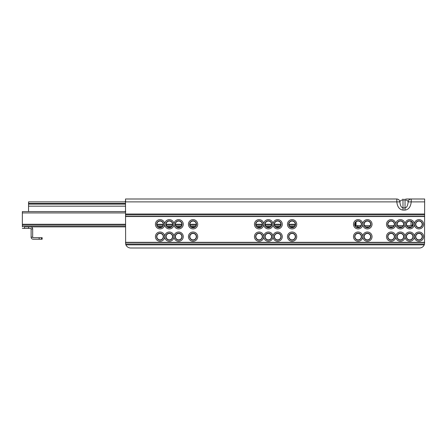 <?xml version="1.0" encoding="UTF-8"?>
<svg xmlns="http://www.w3.org/2000/svg" width="447" height="447" viewBox="0 0 447 447"><rect width="100%" height="100%" fill="white"/><g stroke="black" fill="none" stroke-linecap="round" stroke-linejoin="round"><path stroke-width="0.67" d="M160.06 227.473A3.196 3.196 0 0 0 163.256 224.271A3.196 3.196 0 0 0 160.06 221.075A3.196 3.196 0 0 0 156.863 224.271A3.196 3.196 0 0 0 160.06 227.473M163.507 224.271A3.447 3.447 0 0 1 160.06 227.719A3.447 3.447 0 0 1 156.618 224.271A3.447 3.447 0 0 1 160.06 220.829A3.447 3.447 0 0 1 163.507 224.271M155.416 224.271A4.643 4.643 0 0 1 160.06 219.633A4.643 4.643 0 0 1 164.703 224.271A4.643 4.643 0 0 1 169.346 219.633A4.643 4.643 0 0 1 173.984 224.271A4.643 4.643 0 0 1 178.627 219.633A4.643 4.643 0 0 1 183.27 224.271A4.643 4.643 0 0 1 178.627 228.914A4.643 4.643 0 0 1 173.984 224.271A4.643 4.643 0 0 1 169.346 228.914A4.643 4.643 0 0 1 164.703 224.271A4.643 4.643 0 0 1 160.06 228.914A4.643 4.643 0 0 1 155.416 224.271M160.06 239.849A3.196 3.196 0 0 0 163.256 236.653A3.196 3.196 0 0 0 160.06 233.457A3.196 3.196 0 0 0 156.863 236.653A3.196 3.196 0 0 0 160.06 239.849M163.507 236.653A3.447 3.447 0 0 1 160.06 240.095A3.447 3.447 0 0 1 156.618 236.653A3.447 3.447 0 0 1 160.06 233.205A3.447 3.447 0 0 1 163.507 236.653M155.416 236.653A4.643 4.643 0 0 1 160.06 232.01A4.643 4.643 0 0 1 164.703 236.653A4.643 4.643 0 0 1 169.346 232.01A4.643 4.643 0 0 1 173.984 236.653A4.643 4.643 0 0 1 178.627 232.01A4.643 4.643 0 0 1 183.27 236.653A4.643 4.643 0 0 1 178.627 241.296A4.643 4.643 0 0 1 173.984 236.653A4.643 4.643 0 0 1 169.346 241.296A4.643 4.643 0 0 1 164.703 236.653A4.643 4.643 0 0 1 160.06 241.296A4.643 4.643 0 0 1 155.416 236.653M169.346 227.473A3.196 3.196 0 0 0 172.542 224.271A3.196 3.196 0 0 0 169.346 221.075A3.196 3.196 0 0 0 166.144 224.271A3.196 3.196 0 0 0 169.346 227.473M172.788 224.271A3.447 3.447 0 0 1 169.346 227.719A3.447 3.447 0 0 1 165.898 224.271A3.447 3.447 0 0 1 169.346 220.829A3.447 3.447 0 0 1 172.788 224.271M169.346 239.849A3.196 3.196 0 0 0 172.542 236.653A3.196 3.196 0 0 0 169.346 233.457A3.196 3.196 0 0 0 166.144 236.653A3.196 3.196 0 0 0 169.346 239.849M172.788 236.653A3.447 3.447 0 0 1 169.346 240.095A3.447 3.447 0 0 1 165.898 236.653A3.447 3.447 0 0 1 169.346 233.205A3.447 3.447 0 0 1 172.788 236.653M178.627 227.473A3.196 3.196 0 0 0 181.828 224.271A3.196 3.196 0 0 0 178.627 221.075A3.196 3.196 0 0 0 175.431 224.271A3.196 3.196 0 0 0 178.627 227.473M182.074 224.271A3.447 3.447 0 0 1 178.627 227.719A3.447 3.447 0 0 1 175.185 224.271A3.447 3.447 0 0 1 178.627 220.829A3.447 3.447 0 0 1 182.074 224.271M178.627 239.849A3.196 3.196 0 0 0 181.828 236.653A3.196 3.196 0 0 0 178.627 233.457A3.196 3.196 0 0 0 175.431 236.653A3.196 3.196 0 0 0 178.627 239.849M182.074 236.653A3.447 3.447 0 0 1 178.627 240.095A3.447 3.447 0 0 1 175.185 236.653A3.447 3.447 0 0 1 178.627 233.205A3.447 3.447 0 0 1 182.074 236.653M193.07 227.473A3.196 3.196 0 0 0 196.267 224.271A3.196 3.196 0 0 0 193.07 221.075A3.196 3.196 0 0 0 189.874 224.271A3.196 3.196 0 0 0 193.07 227.473M196.512 224.271A3.447 3.447 0 0 1 193.07 227.719A3.447 3.447 0 0 1 189.623 224.271A3.447 3.447 0 0 1 193.07 220.829A3.447 3.447 0 0 1 196.512 224.271M188.427 224.271A4.643 4.643 0 0 1 193.07 219.633A4.643 4.643 0 0 1 197.714 224.271A4.643 4.643 0 0 1 193.07 228.914A4.643 4.643 0 0 1 188.427 224.271M193.07 239.849A3.196 3.196 0 0 0 196.267 236.653A3.196 3.196 0 0 0 193.07 233.457A3.196 3.196 0 0 0 189.874 236.653A3.196 3.196 0 0 0 193.07 239.849M196.512 236.653A3.447 3.447 0 0 1 193.07 240.095A3.447 3.447 0 0 1 189.623 236.653A3.447 3.447 0 0 1 193.07 233.205A3.447 3.447 0 0 1 196.512 236.653M188.427 236.653A4.643 4.643 0 0 1 193.07 232.01A4.643 4.643 0 0 1 197.714 236.653A4.643 4.643 0 0 1 193.07 241.296A4.643 4.643 0 0 1 188.427 236.653M259.087 227.473A3.196 3.196 0 0 0 262.288 224.271A3.196 3.196 0 0 0 259.087 221.075A3.196 3.196 0 0 0 255.891 224.271A3.196 3.196 0 0 0 259.087 227.473M262.534 224.271A3.447 3.447 0 0 1 259.087 227.719A3.447 3.447 0 0 1 255.645 224.271A3.447 3.447 0 0 1 259.087 220.829A3.447 3.447 0 0 1 262.534 224.271M254.444 224.271A4.643 4.643 0 0 1 259.087 219.633A4.643 4.643 0 0 1 263.73 224.271A4.643 4.643 0 0 1 268.373 219.633A4.643 4.643 0 0 1 273.016 224.271A4.643 4.643 0 0 1 277.654 219.633A4.643 4.643 0 0 1 282.297 224.271A4.643 4.643 0 0 1 277.654 228.914A4.643 4.643 0 0 1 273.016 224.271A4.643 4.643 0 0 1 268.373 228.914A4.643 4.643 0 0 1 263.73 224.271A4.643 4.643 0 0 1 259.087 228.914A4.643 4.643 0 0 1 254.444 224.271M259.087 239.849A3.196 3.196 0 0 0 262.288 236.653A3.196 3.196 0 0 0 259.087 233.457A3.196 3.196 0 0 0 255.891 236.653A3.196 3.196 0 0 0 259.087 239.849M262.534 236.653A3.447 3.447 0 0 1 259.087 240.095A3.447 3.447 0 0 1 255.645 236.653A3.447 3.447 0 0 1 259.087 233.205A3.447 3.447 0 0 1 262.534 236.653M254.444 236.653A4.643 4.643 0 0 1 259.087 232.01A4.643 4.643 0 0 1 263.73 236.653A4.643 4.643 0 0 1 268.373 232.01A4.643 4.643 0 0 1 273.016 236.653A4.643 4.643 0 0 1 277.654 232.01A4.643 4.643 0 0 1 282.297 236.653A4.643 4.643 0 0 1 277.654 241.296A4.643 4.643 0 0 1 273.016 236.653A4.643 4.643 0 0 1 268.373 241.296A4.643 4.643 0 0 1 263.73 236.653A4.643 4.643 0 0 1 259.087 241.296A4.643 4.643 0 0 1 254.444 236.653M268.373 227.473A3.196 3.196 0 0 0 271.569 224.271A3.196 3.196 0 0 0 268.373 221.075A3.196 3.196 0 0 0 265.172 224.271A3.196 3.196 0 0 0 268.373 227.473M271.815 224.271A3.447 3.447 0 0 1 268.373 227.719A3.447 3.447 0 0 1 264.926 224.271A3.447 3.447 0 0 1 268.373 220.829A3.447 3.447 0 0 1 271.815 224.271M268.373 239.849A3.196 3.196 0 0 0 271.569 236.653A3.196 3.196 0 0 0 268.373 233.457A3.196 3.196 0 0 0 265.172 236.653A3.196 3.196 0 0 0 268.373 239.849M271.815 236.653A3.447 3.447 0 0 1 268.373 240.095A3.447 3.447 0 0 1 264.926 236.653A3.447 3.447 0 0 1 268.373 233.205A3.447 3.447 0 0 1 271.815 236.653M277.654 227.473A3.196 3.196 0 0 0 280.856 224.271A3.196 3.196 0 0 0 277.654 221.075A3.196 3.196 0 0 0 274.458 224.271A3.196 3.196 0 0 0 277.654 227.473M281.102 224.271A3.447 3.447 0 0 1 277.654 227.719A3.447 3.447 0 0 1 274.212 224.271A3.447 3.447 0 0 1 277.654 220.829A3.447 3.447 0 0 1 281.102 224.271M277.654 239.849A3.196 3.196 0 0 0 280.856 236.653A3.196 3.196 0 0 0 277.654 233.457A3.196 3.196 0 0 0 274.458 236.653A3.196 3.196 0 0 0 277.654 239.849M281.102 236.653A3.447 3.447 0 0 1 277.654 240.095A3.447 3.447 0 0 1 274.212 236.653A3.447 3.447 0 0 1 277.654 233.205A3.447 3.447 0 0 1 281.102 236.653M292.098 227.473A3.196 3.196 0 0 0 295.294 224.271A3.196 3.196 0 0 0 292.098 221.075A3.196 3.196 0 0 0 288.902 224.271A3.196 3.196 0 0 0 292.098 227.473M295.545 224.271A3.447 3.447 0 0 1 292.098 227.719A3.447 3.447 0 0 1 288.65 224.271A3.447 3.447 0 0 1 292.098 220.829A3.447 3.447 0 0 1 295.545 224.271M287.455 224.271A4.643 4.643 0 0 1 292.098 219.633A4.643 4.643 0 0 1 296.741 224.271A4.643 4.643 0 0 1 292.098 228.914A4.643 4.643 0 0 1 287.455 224.271M292.098 239.849A3.196 3.196 0 0 0 295.294 236.653A3.196 3.196 0 0 0 292.098 233.457A3.196 3.196 0 0 0 288.902 236.653A3.196 3.196 0 0 0 292.098 239.849M295.545 236.653A3.447 3.447 0 0 1 292.098 240.095A3.447 3.447 0 0 1 288.65 236.653A3.447 3.447 0 0 1 292.098 233.205A3.447 3.447 0 0 1 295.545 236.653M287.455 236.653A4.643 4.643 0 0 1 292.098 232.01A4.643 4.643 0 0 1 296.741 236.653A4.643 4.643 0 0 1 292.098 241.296A4.643 4.643 0 0 1 287.455 236.653M358.114 227.473A3.196 3.196 0 0 0 361.316 224.271A3.196 3.196 0 0 0 358.114 221.075A3.196 3.196 0 0 0 354.918 224.271A3.196 3.196 0 0 0 358.114 227.473M361.562 224.271A3.447 3.447 0 0 1 358.114 227.719A3.447 3.447 0 0 1 354.672 224.271A3.447 3.447 0 0 1 358.114 220.829A3.447 3.447 0 0 1 361.562 224.271M353.476 224.271A4.643 4.643 0 0 1 358.114 219.633A4.643 4.643 0 0 1 362.757 224.271A4.643 4.643 0 0 1 367.4 219.633A4.643 4.643 0 0 1 372.044 224.271A4.643 4.643 0 0 1 367.4 228.914A4.643 4.643 0 0 1 362.757 224.271A4.643 4.643 0 0 1 358.114 228.914A4.643 4.643 0 0 1 353.476 224.271M358.114 239.849A3.196 3.196 0 0 0 361.316 236.653A3.196 3.196 0 0 0 358.114 233.457A3.196 3.196 0 0 0 354.918 236.653A3.196 3.196 0 0 0 358.114 239.849M361.562 236.653A3.447 3.447 0 0 1 358.114 240.095A3.447 3.447 0 0 1 354.672 236.653A3.447 3.447 0 0 1 358.114 233.205A3.447 3.447 0 0 1 361.562 236.653M353.476 236.653A4.643 4.643 0 0 1 358.114 232.01A4.643 4.643 0 0 1 362.757 236.653A4.643 4.643 0 0 1 367.4 232.01A4.643 4.643 0 0 1 372.044 236.653A4.643 4.643 0 0 1 367.4 241.296A4.643 4.643 0 0 1 362.757 236.653A4.643 4.643 0 0 1 358.114 241.296A4.643 4.643 0 0 1 353.476 236.653M367.4 227.473A3.196 3.196 0 0 0 370.597 224.271A3.196 3.196 0 0 0 367.4 221.075A3.196 3.196 0 0 0 364.204 224.271A3.196 3.196 0 0 0 367.4 227.473M370.842 224.271A3.447 3.447 0 0 1 367.4 227.719A3.447 3.447 0 0 1 363.953 224.271A3.447 3.447 0 0 1 367.4 220.829A3.447 3.447 0 0 1 370.842 224.271M367.4 239.849A3.196 3.196 0 0 0 370.597 236.653A3.196 3.196 0 0 0 367.4 233.457A3.196 3.196 0 0 0 364.204 236.653A3.196 3.196 0 0 0 367.4 239.849M370.842 236.653A3.447 3.447 0 0 1 367.4 240.095A3.447 3.447 0 0 1 363.953 236.653A3.447 3.447 0 0 1 367.4 233.205A3.447 3.447 0 0 1 370.842 236.653M391.125 227.473A3.196 3.196 0 0 0 394.321 224.271A3.196 3.196 0 0 0 391.125 221.075A3.196 3.196 0 0 0 387.929 224.271A3.196 3.196 0 0 0 391.125 227.473M394.572 224.271A3.447 3.447 0 0 1 391.125 227.719A3.447 3.447 0 0 1 387.678 224.271A3.447 3.447 0 0 1 391.125 220.829A3.447 3.447 0 0 1 394.572 224.271M386.482 224.271A4.643 4.643 0 0 1 391.125 219.633A4.643 4.643 0 0 1 395.768 224.271A4.643 4.643 0 0 1 400.411 219.633A4.643 4.643 0 0 1 405.049 224.271A4.643 4.643 0 0 1 409.692 219.633A4.643 4.643 0 0 1 414.335 224.271A4.643 4.643 0 0 1 418.979 219.633A4.643 4.643 0 0 1 423.616 224.271A4.643 4.643 0 0 1 418.979 228.914A4.643 4.643 0 0 1 414.335 224.271A4.643 4.643 0 0 1 409.692 228.914A4.643 4.643 0 0 1 405.049 224.271A4.643 4.643 0 0 1 400.411 228.914A4.643 4.643 0 0 1 395.768 224.271A4.643 4.643 0 0 1 391.125 228.914A4.643 4.643 0 0 1 386.482 224.271M391.125 239.849A3.196 3.196 0 0 0 394.321 236.653A3.196 3.196 0 0 0 391.125 233.457A3.196 3.196 0 0 0 387.929 236.653A3.196 3.196 0 0 0 391.125 239.849M394.572 236.653A3.447 3.447 0 0 1 391.125 240.095A3.447 3.447 0 0 1 387.678 236.653A3.447 3.447 0 0 1 391.125 233.205A3.447 3.447 0 0 1 394.572 236.653M386.482 236.653A4.643 4.643 0 0 1 391.125 232.01A4.643 4.643 0 0 1 395.768 236.653A4.643 4.643 0 0 1 400.411 232.01A4.643 4.643 0 0 1 405.049 236.653A4.643 4.643 0 0 1 409.692 232.01A4.643 4.643 0 0 1 414.335 236.653A4.643 4.643 0 0 1 418.979 232.01A4.643 4.643 0 0 1 423.616 236.653A4.643 4.643 0 0 1 418.979 241.296A4.643 4.643 0 0 1 414.335 236.653A4.643 4.643 0 0 1 409.692 241.296A4.643 4.643 0 0 1 405.049 236.653A4.643 4.643 0 0 1 400.411 241.296A4.643 4.643 0 0 1 395.768 236.653A4.643 4.643 0 0 1 391.125 241.296A4.643 4.643 0 0 1 386.482 236.653M400.411 227.473A3.196 3.196 0 0 0 403.607 224.271A3.196 3.196 0 0 0 400.411 221.075A3.196 3.196 0 0 0 397.21 224.271A3.196 3.196 0 0 0 400.411 227.473M403.853 224.271A3.447 3.447 0 0 1 400.411 227.719A3.447 3.447 0 0 1 396.964 224.271A3.447 3.447 0 0 1 400.411 220.829A3.447 3.447 0 0 1 403.853 224.271M400.411 239.849A3.196 3.196 0 0 0 403.607 236.653A3.196 3.196 0 0 0 400.411 233.457A3.196 3.196 0 0 0 397.21 236.653A3.196 3.196 0 0 0 400.411 239.849M403.853 236.653A3.447 3.447 0 0 1 400.411 240.095A3.447 3.447 0 0 1 396.964 236.653A3.447 3.447 0 0 1 400.411 233.205A3.447 3.447 0 0 1 403.853 236.653M409.692 227.473A3.196 3.196 0 0 0 412.888 224.271A3.196 3.196 0 0 0 409.692 221.075A3.196 3.196 0 0 0 406.496 224.271A3.196 3.196 0 0 0 409.692 227.473M413.14 224.271A3.447 3.447 0 0 1 409.692 227.719A3.447 3.447 0 0 1 406.245 224.271A3.447 3.447 0 0 1 409.692 220.829A3.447 3.447 0 0 1 413.14 224.271M409.692 239.849A3.196 3.196 0 0 0 412.888 236.653A3.196 3.196 0 0 0 409.692 233.457A3.196 3.196 0 0 0 406.496 236.653A3.196 3.196 0 0 0 409.692 239.849M413.14 236.653A3.447 3.447 0 0 1 409.692 240.095A3.447 3.447 0 0 1 406.245 236.653A3.447 3.447 0 0 1 409.692 233.205A3.447 3.447 0 0 1 413.14 236.653M415.531 224.271A3.447 3.447 0 0 1 418.979 220.829A3.447 3.447 0 0 1 422.421 224.271A3.447 3.447 0 0 1 418.979 227.719A3.447 3.447 0 0 1 415.531 224.271M418.979 227.473A3.196 3.196 0 0 0 422.175 224.271A3.196 3.196 0 0 0 418.979 221.075A3.196 3.196 0 0 0 415.777 224.271A3.196 3.196 0 0 0 418.979 227.473M415.531 236.653A3.447 3.447 0 0 1 418.979 233.205A3.447 3.447 0 0 1 422.421 236.653A3.447 3.447 0 0 1 418.979 240.095A3.447 3.447 0 0 1 415.531 236.653M418.979 239.849A3.196 3.196 0 0 0 422.175 236.653A3.196 3.196 0 0 0 418.979 233.457A3.196 3.196 0 0 0 415.777 236.653A3.196 3.196 0 0 0 418.979 239.849M424.521 243.995L424.242 244.844A5.157 5.157 0 0 1 419.493 248.001L130.664 248.001A5.157 5.157 0 0 1 125.909 244.844L125.635 243.995L424.521 243.995L424.65 198.999L406.083 198.999M125.635 243.995L125.506 198.999L396.813 198.999L396.813 201.888L399.903 201.904C400.216 200.686 401.244 200.021 402.987 199.91L405.049 199.91C406.798 200.021 407.82 200.686 408.133 201.904C407.82 205.559 406.798 207.559 405.049 207.894L402.987 207.894C401.244 207.559 400.216 205.559 399.903 201.904C399.635 200.127 398.601 199.155 396.813 198.999M125.506 201.888L396.813 201.888C397.372 206.877 399.434 209.604 402.987 210.084L405.049 210.084C408.603 209.604 410.664 206.877 411.229 201.888L411.229 198.999C409.435 199.155 408.407 200.127 408.133 201.904L424.65 201.888M28.541 211.587L28.541 201.876L125.244 201.876M28.541 204.106L125.244 204.106M355.019 223.88L355.019 223.466M354.505 225.098L355.019 224.914L354.918 224.193M42.158 239.229L42.158 237.681L42.158 239.229L41.487 239.229L41.487 237.681L33.179 237.681A0.514 0.514 0 0 1 32.665 237.167L32.665 228.914L31.117 228.914L31.117 237.167A2.062 2.062 0 0 0 33.179 239.229L39.146 239.229L39.146 237.681M42.158 237.681L41.487 237.681M39.146 239.229L41.487 239.229M31.117 228.914A0.514 0.514 0 0 0 30.603 228.4L28.541 228.4L28.541 226.852L24.412 226.852L24.412 228.4L28.541 228.4M22.35 226.852L22.35 211.587L125.451 211.587M22.35 228.4L24.412 228.4M32.665 228.914A2.062 2.062 0 0 0 30.603 226.852L28.541 226.852M32.665 237.167L31.117 237.167M30.603 226.852L125.506 226.852L30.603 226.852M158.171 226.852L161.954 226.852L158.171 226.852M167.452 226.852L171.235 226.852L167.452 226.852M176.738 226.852L180.521 226.852L176.738 226.852M191.176 226.852L194.959 226.852L191.176 226.852M257.198 226.852L260.981 226.852L257.198 226.852M266.479 226.852L270.262 226.852L266.479 226.852M275.765 226.852L279.548 226.852L275.765 226.852M290.209 226.852L293.986 226.852L290.209 226.852M411.581 226.852L407.804 226.852M402.3 226.852L398.517 226.852M393.014 226.852L389.236 226.852M369.289 226.852L365.506 226.852M360.008 226.852L357.6 226.852L357.6 225.612L361.02 225.612L356.052 225.612L356.052 221.829M356.225 226.852L357.6 226.852M412.598 225.612L406.792 225.612L411.033 225.612L411.033 221.371M403.311 225.612L397.506 225.612L403.311 225.612M394.031 225.612L388.219 225.612L394.031 225.612M370.3 225.612L364.495 225.612L370.3 225.612M355.538 222.382L355.538 226.165M412.788 225.081L412.788 223.466M412.581 224.545L412.754 225.193M411.581 225.584L412.721 225.31M355.019 224.701L355.538 224.511L355.538 222.522M356.052 225.612L355.538 225.612L355.538 225.098L355.063 225.232M355.538 223.863L355.019 223.863M411.547 225.612L412.581 224.584L412.581 222.902M125.506 216.538L424.65 216.538M125.506 242.324L424.65 242.324M125.506 214.018L424.65 214.018M125.506 214.867L424.65 214.867M125.506 216.326L424.65 216.326M125.506 242.537L424.65 242.537M125.909 244.844L424.242 244.844M405.049 198.999L405.049 210.084M402.987 210.084L402.987 198.999M125.506 211.174L125.506 201.373M28.541 203.424L125.244 203.424M28.541 206.168L125.244 206.168M22.35 212.928L125.506 212.928M22.35 224.277L125.506 224.277M156.863 224.277L163.256 224.277M166.144 224.277L172.542 224.277M175.431 224.277L181.828 224.277M189.874 224.277L196.267 224.277M255.891 224.277L262.288 224.277M265.172 224.277L271.569 224.277M274.458 224.277L280.856 224.277M288.902 224.277L295.294 224.277M22.35 225.154L125.506 225.154M156.986 225.154L163.133 225.154M166.267 225.154L172.419 225.154M175.554 225.154L181.705 225.154M189.997 225.154L196.144 225.154M256.014 225.154L262.165 225.154M265.294 225.154L271.446 225.154M274.581 225.154L280.733 225.154M289.025 225.154L295.171 225.154M22.35 226.489L125.506 226.489M157.757 226.489L162.367 226.489M167.038 226.489L171.648 226.489M176.325 226.489L180.934 226.489M190.763 226.489L195.373 226.489M256.785 226.489L261.394 226.489M266.066 226.489L270.675 226.489M275.352 226.489L279.962 226.489M289.79 226.489L294.4 226.489M125.244 211.174L125.763 211.688M125.244 201.373L125.763 200.859"/></g></svg>
